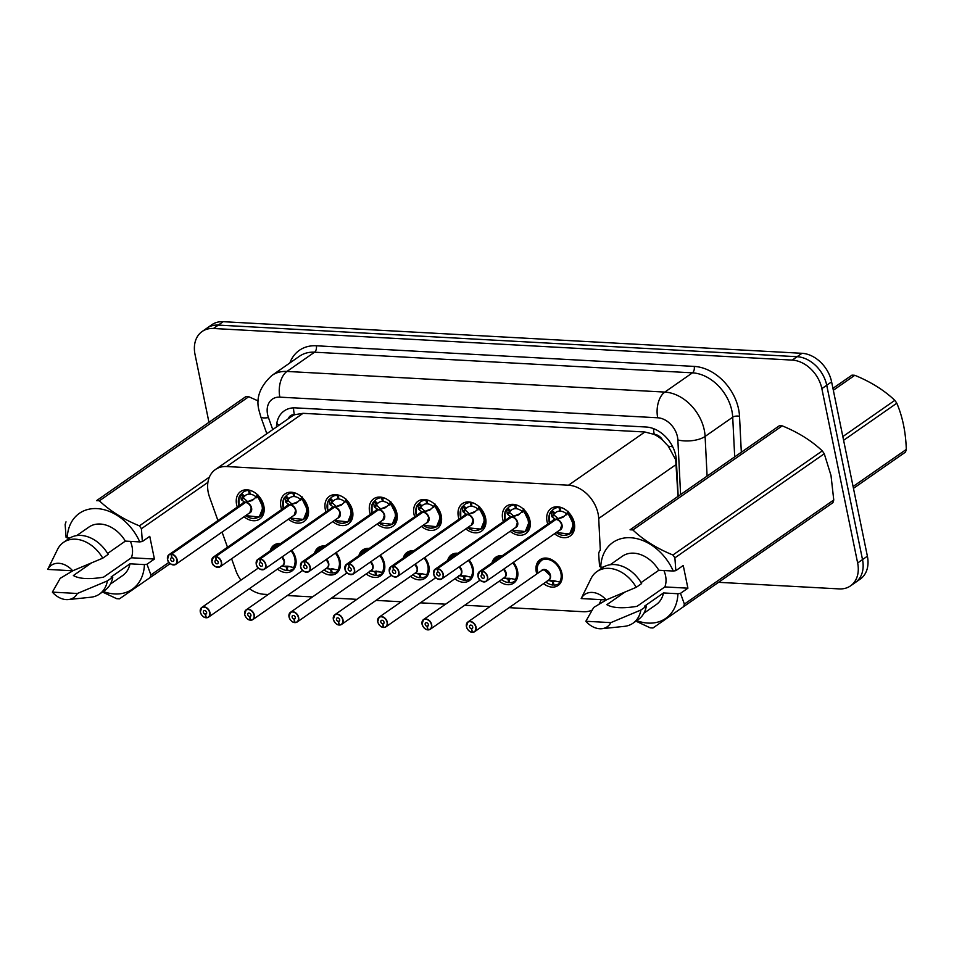 <?xml version="1.0" encoding="UTF-8"?>
<svg xmlns="http://www.w3.org/2000/svg" width="954" height="954" viewBox="0 0 954 954"><rect width="100%" height="100%" fill="white"/><g stroke="black" fill="none" stroke-linecap="round" stroke-linejoin="round"><path stroke-width="1.43" d="M291.697 550.219A15.753 11.687 55.1 0 1 295.788 558.758A15.753 11.687 55.1 0 1 291.984 570.969A15.753 11.687 55.1 0 1 277.471 569.097M336.046 552.64A15.753 11.687 55.1 0 1 340.137 561.179A15.753 11.687 55.1 0 1 336.333 573.402A15.753 11.687 55.1 0 1 321.82 571.518M380.396 555.061A15.753 11.687 55.1 0 1 384.486 563.599A15.753 11.687 55.1 0 1 380.682 575.822A15.753 11.687 55.1 0 1 366.169 573.938M424.757 557.482A15.753 11.687 55.1 0 1 428.835 566.02A15.753 11.687 55.1 0 1 425.031 578.243A15.753 11.687 55.1 0 1 410.518 576.359M469.106 559.915A15.753 11.687 55.1 0 1 473.196 568.441A15.753 11.687 55.1 0 1 469.38 580.664A15.753 11.687 55.1 0 1 454.867 578.78M513.455 562.335A15.753 11.687 55.1 0 1 517.545 570.862A15.753 11.687 55.1 0 1 513.741 583.085A15.753 11.687 55.1 0 1 499.228 581.201M536.816 573.938A15.753 11.687 55.1 0 1 536.279 571.887A15.753 11.687 55.1 0 1 540.083 559.664A15.753 11.687 55.1 0 1 552.891 560.356A15.753 11.687 55.1 0 1 561.894 573.294A15.753 11.687 55.1 0 1 558.09 585.506A15.753 11.687 55.1 0 1 543.577 583.621M237.296 507.075A16.755 12.426 55.1 0 1 236.592 504.523A16.755 12.426 55.1 0 1 240.635 491.525A16.755 12.426 55.1 0 1 254.265 492.252A16.755 12.426 55.1 0 1 263.841 506.014A16.755 12.426 55.1 0 1 259.798 519.012A16.755 12.426 55.1 0 1 244.045 516.77M281.645 509.496A16.755 12.426 55.1 0 1 280.941 506.944A16.755 12.426 55.1 0 1 284.984 493.945A16.755 12.426 55.1 0 1 298.626 494.673A16.755 12.426 55.1 0 1 308.19 508.434A16.755 12.426 55.1 0 1 304.147 521.433A16.755 12.426 55.1 0 1 288.394 519.191M325.994 511.916A16.755 12.426 55.1 0 1 325.29 509.364A16.755 12.426 55.1 0 1 329.345 496.366A16.755 12.426 55.1 0 1 342.975 497.094A16.755 12.426 55.1 0 1 352.539 510.855A16.755 12.426 55.1 0 1 348.496 523.853A16.755 12.426 55.1 0 1 332.755 521.611M370.355 514.337A16.755 12.426 55.1 0 1 369.639 511.797A16.755 12.426 55.1 0 1 373.694 498.799A16.755 12.426 55.1 0 1 387.324 499.514A16.755 12.426 55.1 0 1 396.9 513.276A16.755 12.426 55.1 0 1 392.845 526.286A16.755 12.426 55.1 0 1 377.104 524.032M414.704 516.77A16.755 12.426 55.1 0 1 413.988 514.218A16.755 12.426 55.1 0 1 418.043 501.22A16.755 12.426 55.1 0 1 431.673 501.935A16.755 12.426 55.1 0 1 441.249 515.709A16.755 12.426 55.1 0 1 437.194 528.707A16.755 12.426 55.1 0 1 421.453 526.453M459.053 519.191A16.755 12.426 55.1 0 1 458.349 516.639A16.755 12.426 55.1 0 1 462.392 503.64A16.755 12.426 55.1 0 1 476.022 504.368A16.755 12.426 55.1 0 1 485.598 518.129A16.755 12.426 55.1 0 1 481.543 531.128A16.755 12.426 55.1 0 1 465.802 528.874M503.402 521.611A16.755 12.426 55.1 0 1 502.698 519.059A16.755 12.426 55.1 0 1 506.741 506.061A16.755 12.426 55.1 0 1 520.371 506.789A16.755 12.426 55.1 0 1 529.947 520.55A16.755 12.426 55.1 0 1 525.904 533.548A16.755 12.426 55.1 0 1 510.151 531.295M547.751 524.032A16.755 12.426 55.1 0 1 547.047 521.48A16.755 12.426 55.1 0 1 551.09 508.482A16.755 12.426 55.1 0 1 564.732 509.209A16.755 12.426 55.1 0 1 574.296 522.971A16.755 12.426 55.1 0 1 570.253 535.969A16.755 12.426 55.1 0 1 554.501 533.727M678.008 496.271L675.682 459.697L668.313 446.21L662.756 440.271A9.838 7.298 -124.9 0 0 654.241 434.332A29.526 17.124 -86.9 0 1 653.454 428.608M600.316 550.41L598.707 518.475A29.526 21.906 -124.9 0 0 598.11 513.765A29.526 21.906 -124.9 0 0 568.501 485.216L226.682 466.542A29.526 21.906 -124.9 0 0 215.389 469.559A29.526 21.906 -124.9 0 0 209.594 497.225L217.941 520.562M654.241 434.332L653.824 434.308A29.526 21.906 55.1 0 1 662.756 440.271M215.389 469.559L291.721 416.361A29.526 21.906 55.1 0 1 294.762 414.692L294.345 414.668A9.838 7.298 -124.9 0 0 288.394 418.687M653.824 434.308L644.868 431.995L303.05 413.32L294.762 414.692M601.235 568.572L601.151 567.105M509.078 607.662L583.299 611.717A29.526 21.906 -124.9 0 0 592.064 610.143M599.291 603.691A29.526 21.906 -124.9 0 0 601.163 599.649M249.376 588.666A29.526 21.906 -124.9 0 0 264.067 594.282L268.169 594.509M287.333 595.546L312.518 596.93M331.682 597.979L356.879 599.351M376.031 600.4L401.229 601.771M420.38 602.821L445.578 604.192M464.729 605.241L489.927 606.613M231.607 558.77L235.805 570.48A29.526 21.906 -124.9 0 0 240.933 580.163M222.067 532.082L227.493 547.238M491.978 562.908A15.753 11.687 55.1 0 1 495.734 557.243A15.753 11.687 55.1 0 1 502.329 555.681M447.629 560.475A15.753 11.687 55.1 0 1 451.373 554.823A15.753 11.687 55.1 0 1 457.98 553.26M403.28 558.054A15.753 11.687 55.1 0 1 407.024 552.402A15.753 11.687 55.1 0 1 413.631 550.84M358.919 555.633A15.753 11.687 55.1 0 1 362.675 549.981A15.753 11.687 55.1 0 1 369.281 548.419M314.57 553.213A15.753 11.687 55.1 0 1 318.326 547.56A15.753 11.687 55.1 0 1 324.932 545.998M270.22 550.792A15.753 11.687 55.1 0 1 273.977 545.139A15.753 11.687 55.1 0 1 280.583 543.577M208.938 422.228L195.021 354.411A29.526 21.906 55.1 0 1 202.153 331.491L207.018 328.104A29.526 21.906 55.1 0 1 218.311 325.087L797.115 356.701A29.526 21.906 55.1 0 1 826.724 385.249L862.511 559.581A29.526 21.906 55.1 0 1 855.38 582.5A29.526 21.906 55.1 0 0 862.511 559.581L826.724 385.249A29.526 21.906 55.1 0 0 797.115 356.701L218.311 325.087A29.526 21.906 55.1 0 0 207.018 328.104L211.895 324.706A29.526 21.906 55.1 0 1 223.188 321.689L801.992 353.302A29.526 21.906 55.1 0 1 831.602 381.85L867.389 556.194A29.526 21.906 55.1 0 1 860.246 579.102L850.503 585.887A29.526 21.906 55.1 0 1 839.21 588.904L718.648 582.322M678.175 496.152L676.362 460.293A29.526 21.906 -124.9 0 0 675.766 455.583A29.526 21.906 -124.9 0 0 646.156 427.022L295.513 407.871A29.526 21.906 -124.9 0 0 284.22 410.888A29.526 21.906 -124.9 0 0 276.457 427.01M202.153 331.491A29.526 21.906 55.1 0 1 213.446 328.486L792.249 360.099A29.526 21.906 55.1 0 1 821.859 388.648L857.646 562.979A29.526 21.906 55.1 0 1 850.503 585.887M569.216 534.24A14.763 10.959 -124.9 0 0 569.657 533.966L573.485 524.354L567.845 512.811L562.848 517.39L556.015 519.405L563.587 516.436M478.026 576.216A5.903 4.376 55.1 0 1 479.445 571.637A5.903 4.376 55.1 0 1 481.496 571.029L555.562 519.417L551.937 516.794L550.685 511.869A14.763 10.959 -124.9 0 0 550.649 511.893M481.496 571.029L481.436 571.279A5.712 4.233 -124.9 0 0 478.073 576.299A5.712 4.233 -124.9 0 0 483.797 581.821A5.712 4.233 -124.9 0 0 487.363 576.812A5.712 4.233 -124.9 0 0 481.842 571.303L481.913 571.052A5.903 4.376 55.1 0 1 487.625 576.741A5.903 4.376 55.1 0 1 486.206 581.32L560.26 529.708A5.903 4.376 55.2 0 0 561.691 525.129L560.26 529.708A5.903 4.376 -124.9 0 0 561.691 525.129A5.903 4.376 -124.9 0 0 555.979 519.441L556.015 519.405M564.005 535.468L569.645 533.966A14.763 10.959 -124.9 0 0 573.223 522.506A14.763 10.959 -124.9 0 0 567.845 512.799L568.226 511.38M562.645 508.088A14.763 10.959 55.1 0 0 560.022 507.516L560.392 507.266M551.484 515.923L554.024 514.146L551.209 511.487L552.199 510.509A14.763 10.959 55.1 0 1 553.857 508.983A14.763 10.959 55.1 0 1 558.984 507.456L559.557 507.051M560.547 510.617L559.867 511.094A10.828 8.037 -124.9 0 0 556.11 512.215A10.828 8.037 -124.9 0 0 555.025 513.18L554.024 514.146M481.913 571.052L555.979 519.441M481.842 571.303L482.414 574.749A1.968 1.455 55.1 0 1 483.845 578.172A1.968 1.455 55.1 0 1 481.591 574.94A1.968 1.455 55.1 0 1 482.271 574.737L482.402 574.654M559.867 511.094L558.984 507.456M560.022 507.516L560.63 511.141A10.828 8.037 -124.9 0 1 566.449 513.801L567.964 511.726M555.622 519.68L557.41 518.439M555.562 519.417L555.562 519.417A5.903 4.376 -124.9 0 0 553.511 520.025L479.445 571.637L477.99 576.264A5.903 4.376 55.1 0 0 486.206 581.32C481.329 582.012 478.586 580.318 477.99 576.264M482.271 574.737L481.436 571.279M549.432 522.864A14.393 10.685 55.2 0 1 550.53 512.405L551.209 511.487M553.499 514.528L557.494 518.07M566.616 514.838L566.449 513.801M466.434 626.575A5.903 4.376 55.1 0 1 467.865 621.996A5.903 4.376 55.1 0 1 472.671 622.246A5.903 4.376 55.1 0 1 476.034 627.1A5.903 4.376 55.1 0 1 474.615 631.691A5.903 4.376 55.1 0 1 472.564 632.299L472.409 632.192A5.712 4.233 -124.9 0 0 475.772 627.172A5.712 4.233 -124.9 0 0 470.048 621.65A5.712 4.233 -124.9 0 0 466.482 626.659A5.712 4.233 -124.9 0 0 472.003 632.168L471.431 628.722L472.719 627.827M547.381 580.664L553.916 580.736L560.153 582.19A14.763 10.959 -124.9 0 0 561.632 572.865A14.763 10.959 -124.9 0 0 546.833 558.591A14.763 10.959 -124.9 0 0 541.18 560.105A14.763 10.959 -124.9 0 0 540.691 560.475M545.843 582.047A14.763 10.959 55.1 0 0 552.974 585.04L553.857 584.42M554.167 580.736L553.141 581.451A10.828 8.037 -124.9 0 0 555.622 581.022M472.003 632.168L472.099 632.287C469.678 632.097 467.782 630.212 466.399 626.623L467.865 621.996L541.92 570.385A5.903 4.376 55.1 0 1 544.174 569.776A5.903 4.376 55.1 0 1 550.1 575.489A5.903 4.376 -124.9 0 0 544.174 569.776A5.903 4.376 -124.9 0 0 541.92 570.385L544.174 569.776L550.1 575.489A5.903 4.376 -124.9 0 1 548.669 580.08L474.615 631.691L472.516 632.311M471.431 628.722A1.968 1.455 55.1 0 1 470 625.299A1.968 1.455 55.1 0 1 472.254 628.531A1.968 1.455 55.1 0 1 471.574 628.734L472.683 627.959M553.141 581.451L554.024 585.088A14.763 10.959 55.1 0 0 559.151 583.574L560.857 582.381M552.974 585.04L552.366 581.415L553.308 580.759M471.574 628.734L472.409 632.192M560.713 581.821L560.153 582.19C566.08 574.713 556.909 558.555 546.833 558.591L541.18 560.105L537.651 565.495M549.933 580.807A10.828 8.037 -124.9 0 0 552.366 581.415M560.63 581.88L560.797 582.047A14.763 10.959 55.1 0 1 559.151 583.574M524.867 531.819A14.763 10.959 -124.9 0 0 525.308 531.545A14.763 10.959 -124.9 0 0 528.874 520.085A14.763 10.959 -124.9 0 0 523.496 510.378L518.487 514.969L511.666 516.985L519.238 514.003M433.676 573.795A5.903 4.376 55.1 0 1 435.096 569.216A5.903 4.376 55.1 0 1 437.147 568.608L511.213 516.996L507.576 514.373L506.335 509.448A14.763 10.959 -124.9 0 0 506.3 509.472M437.147 568.608L437.087 568.858A5.712 4.233 -124.9 0 0 433.724 573.879A5.712 4.233 -124.9 0 0 439.448 579.4A5.712 4.233 -124.9 0 0 443.014 574.38A5.712 4.233 -124.9 0 0 437.492 568.882L438.065 572.317A1.968 1.455 55.1 0 1 439.496 575.751A1.968 1.455 55.1 0 1 437.242 572.519A1.968 1.455 55.1 0 1 437.922 572.317L438.053 572.233M518.296 505.668A14.763 10.959 55.1 0 0 515.673 505.095L516.042 504.845M523.865 508.959L523.496 510.378L529.124 521.933L525.296 531.545L529.577 528.552M507.134 513.49L509.674 511.726L506.86 509.054L507.85 508.088A14.763 10.959 55.1 0 1 509.508 506.562A14.763 10.959 55.1 0 1 514.623 505.036L515.208 504.63M516.197 508.196L515.518 508.673A10.828 8.037 -124.9 0 0 511.761 509.794A10.828 8.037 -124.9 0 0 510.676 510.76L509.674 511.726M511.272 517.259L511.201 516.996A5.903 4.376 -124.9 0 0 509.15 517.605L435.096 569.216L433.641 573.843C434.237 577.897 436.98 579.591 441.845 578.899L515.911 527.288A5.903 4.376 55.2 0 0 517.33 522.709L515.911 527.288A5.903 4.376 -124.9 0 0 517.33 522.709A5.903 4.376 -124.9 0 0 511.63 517.008L437.564 568.62A5.903 4.376 55.1 0 1 443.276 574.32A5.903 4.376 55.1 0 1 441.845 578.899A5.903 4.376 55.1 0 1 433.688 573.879M515.518 508.673L514.623 505.036M515.673 505.095L516.281 508.72A10.828 8.037 -124.9 0 1 522.1 511.38L523.615 509.305M511.249 516.961L513.061 516.019M437.922 572.317L437.087 568.858M519.656 533.047L525.296 531.545L511.809 530.15A14.393 10.685 55.2 0 0 527.097 528.862A14.393 10.685 55.2 0 0 522.911 510.891M506.228 509.543L505.095 511.738L505.06 520.455A14.393 10.685 55.2 0 1 506.18 509.985L506.86 509.054M509.15 512.107L513.133 515.649M522.267 512.417L522.1 511.38M480.518 529.398A14.763 10.959 -124.9 0 0 480.947 529.112A14.763 10.959 -124.9 0 0 484.525 517.664A14.763 10.959 -124.9 0 0 479.146 507.957L474.138 512.548L467.317 514.564L474.889 511.582M389.315 571.374A5.903 4.376 55.1 0 1 390.746 566.783A5.903 4.376 55.1 0 1 392.798 566.175L466.864 514.576L463.227 511.952L461.831 507.552A14.393 10.685 55.2 0 0 460.734 518.022L460.746 509.317L461.879 507.123M466.923 514.838L466.852 514.576A5.903 4.376 -124.9 0 0 464.801 515.172L390.746 566.783L389.292 571.422C389.888 575.477 392.619 577.158 397.496 576.478A5.903 4.376 55.1 0 1 389.339 571.446A5.712 4.233 -124.9 0 0 395.099 576.979A5.712 4.233 -124.9 0 0 398.653 571.959A5.712 4.233 -124.9 0 0 393.143 566.461L393.215 566.199A5.903 4.376 55.1 0 1 398.927 571.899A5.903 4.376 55.1 0 1 397.496 576.478L471.562 524.867A5.903 4.376 55.2 0 0 472.981 520.288L471.562 524.867A5.903 4.376 -124.9 0 0 472.981 520.288A5.903 4.376 -124.9 0 0 467.269 514.588L467.317 514.564M392.798 566.175L392.738 566.438A5.712 4.233 -124.9 0 0 389.375 571.458M473.947 503.247A14.763 10.959 55.1 0 0 471.324 502.675L471.693 502.412M479.516 506.538L479.146 507.957L484.775 519.501L480.935 529.124L485.228 526.131M462.785 511.07L465.325 509.305L462.511 506.634L463.501 505.668A14.763 10.959 55.1 0 1 465.158 504.141A14.763 10.959 55.1 0 1 470.274 502.615L470.859 502.209M471.848 505.775L471.157 506.252A10.828 8.037 -124.9 0 0 467.4 507.373A10.828 8.037 -124.9 0 0 466.327 508.339L465.325 509.305M393.215 566.199L467.269 514.588M393.143 566.461L393.716 569.896A1.968 1.455 55.1 0 1 395.135 573.33A1.968 1.455 55.1 0 1 392.893 570.098A1.968 1.455 55.1 0 1 393.573 569.896L393.692 569.8M471.157 506.252L470.274 502.615M471.324 502.675L471.932 506.288A10.828 8.037 -124.9 0 1 477.751 508.959L479.266 506.884M466.9 514.54L468.712 513.586M393.573 569.896L392.738 566.438M475.307 530.627L480.935 529.124L467.46 527.729A14.393 10.685 55.2 0 0 482.748 526.441A14.393 10.685 55.2 0 0 478.562 508.47M464.801 509.686L468.784 513.216M477.918 509.985L477.751 508.959M430.958 528.206L436.586 526.703L440.426 517.08L434.786 505.537L429.789 510.128L422.968 512.143L430.528 509.162M422.574 512.417L418.878 509.531L417.625 504.606A14.763 10.959 -124.9 0 0 417.602 504.63L419.152 503.247A14.763 10.959 55.1 0 1 420.797 501.721A14.763 10.959 55.1 0 1 425.925 500.194L426.51 499.789M344.966 568.954A5.903 4.376 55.1 0 1 346.397 564.363A5.903 4.376 55.1 0 1 348.448 563.754L348.377 564.017A5.712 4.233 -124.9 0 0 345.026 569.037A5.712 4.233 -124.9 0 0 350.75 574.558A5.712 4.233 -124.9 0 0 354.304 569.538A5.712 4.233 -124.9 0 0 348.782 564.041L348.866 563.778A5.903 4.376 55.1 0 1 354.578 569.478A5.903 4.376 55.1 0 1 353.147 574.058L427.201 522.446A5.903 4.376 55.2 0 0 428.632 517.867L427.201 522.446A5.903 4.376 -124.9 0 0 428.632 517.867A5.903 4.376 -124.9 0 0 422.92 512.167L422.968 512.143M436.169 526.978A14.763 10.959 -124.9 0 0 436.598 526.691A14.763 10.959 -124.9 0 0 440.164 515.243A14.763 10.959 -124.9 0 0 434.797 505.525L435.167 504.117M429.598 500.826A14.763 10.959 55.1 0 0 426.975 500.254L427.344 499.991M418.424 508.649L420.976 506.884L418.162 504.213M427.487 503.354L426.808 503.831A10.828 8.037 -124.9 0 0 423.051 504.94A10.828 8.037 -124.9 0 0 421.966 505.918L420.976 506.884M348.866 563.778L422.92 512.167M348.782 564.041L349.367 567.475A1.968 1.455 55.1 0 1 350.786 570.897A1.968 1.455 55.1 0 1 348.544 567.678A1.968 1.455 55.1 0 1 349.224 567.463L349.343 567.38M426.808 503.831L425.925 500.194M426.975 500.254L427.583 503.867A10.828 8.037 -124.9 0 1 433.39 506.538L434.917 504.463M422.55 512.119L424.363 511.165M420.44 507.254L424.435 510.795M422.503 512.155L422.503 512.143A5.903 4.376 -124.9 0 0 420.452 512.751L346.397 564.363L344.931 569.001C345.539 573.056 348.27 574.737 353.147 574.058A5.903 4.376 55.1 0 1 344.99 569.025M348.448 563.754L422.503 512.143M349.224 567.463L348.377 564.017M416.373 515.601A14.393 10.685 55.2 0 1 417.47 505.131L417.625 504.606M433.569 507.564L433.39 506.538M391.82 524.557A14.763 10.959 -124.9 0 0 392.249 524.271A14.763 10.959 -124.9 0 0 395.815 512.811A14.763 10.959 -124.9 0 0 390.448 503.104L385.44 507.707L378.619 509.71L386.179 506.741M300.617 566.521A5.903 4.376 55.1 0 1 302.048 561.942A5.903 4.376 55.1 0 1 304.099 561.334L378.201 509.698L374.528 507.111L373.276 502.174A14.763 10.959 -124.9 0 0 373.241 502.198M304.099 561.334L304.028 561.596A5.712 4.233 -124.9 0 0 300.665 566.616A5.712 4.233 -124.9 0 0 306.389 572.126A5.712 4.233 -124.9 0 0 309.955 567.117A5.712 4.233 -124.9 0 0 304.433 561.62L304.517 561.357A5.903 4.376 55.1 0 1 310.229 567.046A5.903 4.376 55.1 0 1 308.798 571.637L382.852 520.025A5.903 4.376 55.2 0 0 384.283 515.446L382.852 520.025A5.903 4.376 -124.9 0 0 384.283 515.434A5.903 4.376 -124.9 0 0 378.571 509.746L378.619 509.71M385.249 498.405A14.763 10.959 55.1 0 0 382.626 497.821L382.983 497.571M390.818 501.697L390.448 503.104L396.077 514.659L392.237 524.283L378.762 522.875M374.075 506.228L376.615 504.451L373.813 501.792L374.803 500.814A14.763 10.959 55.1 0 1 376.448 499.288A14.763 10.959 55.1 0 1 381.576 497.773L382.16 497.368M383.138 500.933L382.459 501.41A10.828 8.037 -124.9 0 0 378.702 502.519A10.828 8.037 -124.9 0 0 377.617 503.485L376.615 504.451M304.517 561.357L378.571 509.746M304.433 561.62L305.006 565.054A1.968 1.455 55.1 0 1 306.437 568.477A1.968 1.455 55.1 0 1 304.183 565.245A1.968 1.455 55.1 0 1 304.875 565.042L304.994 564.959M382.459 501.41L381.576 497.773M382.626 497.821L383.234 501.446A10.828 8.037 -124.9 0 1 389.041 504.117L390.568 502.042M378.201 509.698L380.002 508.744M378.213 509.996L378.154 509.734A5.903 4.376 -124.9 0 0 376.103 510.33L302.048 561.942L300.582 566.581C301.19 570.635 303.921 572.317 308.798 571.637A5.903 4.376 55.1 0 1 300.629 566.604M304.875 565.042L304.028 561.596M386.608 525.785L392.237 524.283M373.181 502.281L372.048 504.475L372.012 513.18A14.393 10.685 55.2 0 1 373.121 502.71L373.813 501.792M376.091 504.833L380.086 508.375M389.22 505.143L389.041 504.117M422.085 624.154A5.903 4.376 55.1 0 1 423.504 619.575A5.903 4.376 55.1 0 1 428.31 619.826A5.903 4.376 55.1 0 1 431.685 624.679A5.903 4.376 55.1 0 1 430.266 629.258A5.903 4.376 55.1 0 1 428.215 629.879L428.06 629.771A5.712 4.233 -124.9 0 0 431.423 624.751A5.712 4.233 -124.9 0 0 425.699 619.229A5.712 4.233 -124.9 0 0 422.133 624.238A5.712 4.233 -124.9 0 0 427.654 629.747L427.082 626.301L428.37 625.407M517.283 570.444A14.763 10.959 -124.9 0 0 513.395 562.371L517.45 571.446L515.804 579.77A14.763 10.959 -124.9 0 0 517.283 570.444M501.661 556.158A14.763 10.959 -124.9 0 0 496.831 557.673A14.763 10.959 -124.9 0 0 496.342 558.054M501.494 579.615A14.763 10.959 55.1 0 0 508.625 582.608L509.508 582M509.818 578.315L508.792 579.03A10.828 8.037 -124.9 0 0 511.272 578.589M503.605 569.192A5.903 4.376 55.1 0 1 505.751 573.068A5.903 4.376 -124.9 0 0 503.605 569.192L505.739 573.068A5.903 4.376 -124.9 0 1 504.32 577.647L430.266 629.258L428.167 629.89M427.082 626.301A1.968 1.455 55.1 0 1 425.651 622.879A1.968 1.455 55.1 0 1 427.905 626.11A1.968 1.455 55.1 0 1 427.225 626.313L428.334 625.538M508.792 579.03L509.674 582.667A14.763 10.959 55.1 0 0 514.802 581.153L516.508 579.949M508.625 582.608L508.017 578.995L508.959 578.339M427.225 626.313L428.06 629.771M503.032 578.243L509.567 578.315L516.448 579.627A14.763 10.959 55.1 0 1 514.802 581.153M505.584 578.386A10.828 8.037 -124.9 0 0 508.017 578.995M377.736 621.734A5.903 4.376 55.1 0 1 379.155 617.155A5.903 4.376 55.1 0 1 383.961 617.405A5.903 4.376 55.1 0 1 387.336 622.258A5.903 4.376 55.1 0 1 385.917 626.838A5.903 4.376 55.1 0 1 383.866 627.446L383.711 627.35A5.712 4.233 -124.9 0 0 387.074 622.33A5.712 4.233 -124.9 0 0 381.35 616.809A5.712 4.233 -124.9 0 0 377.784 621.817A5.712 4.233 -124.9 0 0 383.305 627.327L382.733 623.88L384.021 622.986M458.683 575.822L465.218 575.894L471.455 577.349A14.763 10.959 -124.9 0 0 472.934 568.024A14.763 10.959 -124.9 0 0 469.046 559.95M457.312 553.737A14.763 10.959 -124.9 0 0 452.482 555.252A14.763 10.959 -124.9 0 0 451.981 555.633M457.145 577.194A14.763 10.959 55.1 0 0 464.276 580.187L465.158 579.579M465.469 575.894L464.443 576.61A10.828 8.037 -124.9 0 0 466.923 576.168M459.256 566.771A5.903 4.376 55.1 0 1 461.39 570.647A5.903 4.376 -124.9 0 0 459.256 566.771L461.39 570.647A5.903 4.376 -124.9 0 1 459.971 575.226L385.917 626.838L383.818 627.47M382.733 623.88A1.968 1.455 55.1 0 1 381.302 620.458A1.968 1.455 55.1 0 1 383.556 623.689A1.968 1.455 55.1 0 1 382.864 623.892L383.973 623.117M464.443 576.61L465.325 580.247A14.763 10.959 55.1 0 0 470.441 578.72L472.158 577.528M464.276 580.187L463.668 576.574L464.61 575.918M382.864 623.892L383.711 627.35M472.003 576.979L473.101 569.025L469.034 559.95M461.235 575.966A10.828 8.037 -124.9 0 0 463.668 576.574M471.92 577.039L472.099 577.194A14.763 10.959 55.1 0 1 470.441 578.72M333.375 619.313A5.903 4.376 55.1 0 1 334.806 614.734A5.903 4.376 55.1 0 1 339.612 614.984A5.903 4.376 55.1 0 1 342.987 619.838A5.903 4.376 55.1 0 1 341.556 624.417A5.903 4.376 55.1 0 1 339.505 625.025L339.362 624.918A5.712 4.233 -124.9 0 0 342.713 619.909A5.712 4.233 -124.9 0 0 336.989 614.388A5.712 4.233 -124.9 0 0 333.435 619.396A5.712 4.233 -124.9 0 0 338.956 624.906L338.372 621.459L339.672 620.565M427.106 574.928L427.118 574.94A14.763 10.959 -124.9 0 0 428.584 565.603A14.763 10.959 -124.9 0 0 424.697 557.53L428.751 566.604L427.106 574.928L420.869 573.473L414.334 573.402M412.951 551.317A14.763 10.959 -124.9 0 0 408.133 552.831A14.763 10.959 -124.9 0 0 407.632 553.201M412.796 574.773A14.763 10.959 55.1 0 0 419.927 577.766L420.809 577.158M421.119 573.473L420.082 574.189A10.828 8.037 -124.9 0 0 422.574 573.748M414.907 564.351A5.903 4.376 55.1 0 1 417.041 568.226A5.903 4.376 -124.9 0 0 414.907 564.351L417.041 568.226A5.903 4.376 -124.9 0 1 415.622 572.805L341.556 624.417L339.469 625.049M338.372 621.459A1.968 1.455 55.1 0 1 336.953 618.037A1.968 1.455 55.1 0 1 339.207 621.269A1.968 1.455 55.1 0 1 338.515 621.471L339.624 620.696M420.082 574.189L420.976 577.826A14.763 10.959 55.1 0 0 426.092 576.299L427.809 575.107M419.927 577.766L419.319 574.153L420.261 573.497M338.515 621.471L339.362 624.918M416.886 573.545A10.828 8.037 -124.9 0 0 419.319 574.153M427.118 574.94L427.75 574.773A14.763 10.959 55.1 0 1 426.092 576.299M832.937 388.397L851.958 375.149L832.925 388.338M851.958 375.149A53.15 39.436 55.1 0 1 853.365 375.196A53.15 39.436 55.1 0 1 854.784 375.304L833.331 390.258M853.079 486.516L906.3 449.429A53.15 39.436 55.1 0 1 905.453 452.136L853.46 488.365M842.835 436.574L894.828 400.346A53.15 39.436 55.1 0 1 896.808 403.208L843.598 440.295M894.828 400.346C884.155 390.21 870.811 381.862 854.784 375.304M906.3 449.429C905.763 432.234 902.603 416.826 896.808 403.208M624.691 592.255L606.863 604.681C612.778 608.103 622.831 608.652 637.022 606.327L664.855 586.925L687.906 588.189L683.243 565.483L675.826 570.659L673.274 571.041A46.257 34.32 55.1 0 0 630.57 537.734A46.257 34.32 55.1 0 0 600.734 567.081L603.226 567.213M663.901 570.528A22.252 16.504 55.1 0 1 665.546 575.739A22.252 16.504 55.1 0 1 664.855 586.925M630.045 529.804L779.406 425.711L630.045 529.804A53.15 39.436 55.1 0 1 632.872 529.959C643.545 540.095 656.889 548.443 672.916 555.001A53.15 39.436 55.1 0 1 674.895 557.851L675.826 570.659M779.406 425.711A53.15 39.436 55.1 0 1 782.244 425.866L632.872 529.959M672.916 555.001L822.276 450.896C811.615 440.76 798.271 432.412 782.244 425.866M822.276 450.896A53.15 39.436 55.1 0 1 824.268 453.758L674.895 557.851M687.906 588.189L680.488 593.352L684.388 604.085L833.76 499.979L831.006 475.486L824.268 453.758M600.734 567.081L599.577 566.485L598.647 553.69A53.15 39.436 55.1 0 1 599.494 550.983M641.088 582.62L658.832 570.253L673.274 571.041M610.166 564.744L622.449 556.182A29.526 21.906 55.1 0 1 658.832 570.253M602.379 567.773A31.494 23.373 55.1 0 1 641.637 583.55L636.223 587.33A31.494 23.373 55.1 0 0 596.966 571.553L602.379 567.773M581.189 598.563A19.688 14.608 55.1 0 1 606.195 599.923L581.189 598.563L591.039 578.553A31.494 23.373 55.1 0 1 596.966 571.553M606.195 599.923L636.223 587.33M833.76 499.979A53.15 39.436 55.1 0 1 832.914 502.686L652.989 627.971A53.15 39.436 55.1 0 1 650.163 627.815L635.936 621.161M684.388 604.085A53.15 39.436 55.1 0 1 683.541 606.78M680.488 593.352L677.936 593.746A46.257 34.32 55.1 0 1 636.712 620.625M677.936 593.746L663.495 592.947L644.546 606.16L646.299 606.255L640.885 610.023L610.846 622.628A19.688 14.608 55.1 0 1 601.891 628.698A19.688 14.608 55.1 0 1 585.851 621.257L593.722 607.448L606.684 599.72M663.495 592.947A29.526 21.906 55.1 0 1 656.209 604.633L643.938 613.183M646.299 606.255A31.494 23.373 55.1 0 1 638.393 619.456L632.979 623.224A31.494 23.373 55.1 0 1 624.357 626.361L601.891 628.698M640.885 610.023A31.494 23.373 55.1 0 1 632.979 623.224M585.851 621.257L610.846 622.628M91.202 563.11L73.375 575.536C79.289 578.959 89.342 579.507 103.533 577.182L131.366 557.78L154.417 559.044L149.754 536.339L142.337 541.514L139.773 541.908A46.257 34.32 55.1 0 0 97.081 508.601A46.257 34.32 55.1 0 0 67.233 537.937L69.737 538.08M130.412 541.395A22.252 16.504 55.1 0 1 132.057 546.606A22.252 16.504 55.1 0 1 131.366 557.78M96.545 500.659L245.917 396.566L96.545 500.659A53.15 39.436 55.1 0 1 99.383 500.814C110.056 510.962 123.4 519.298 139.415 525.857A53.15 39.436 55.1 0 1 141.407 528.719L142.337 541.514M245.917 396.566A53.15 39.436 55.1 0 1 248.755 396.721L99.383 500.814M258.319 401.014L248.755 396.721M67.233 537.937L66.076 537.352L65.158 524.557A53.15 39.436 55.1 0 1 66.005 521.85M107.599 553.475L125.344 541.109L139.773 541.908M76.678 535.599L88.96 527.049A29.526 21.906 55.1 0 1 125.344 541.109M68.879 538.64A31.494 23.373 55.1 0 1 108.148 554.417L102.734 558.185A31.494 23.373 55.1 0 0 63.465 542.409L68.879 538.64M47.7 569.419A19.688 14.608 55.1 0 1 72.695 570.79L47.7 569.419L57.538 549.409A31.494 23.373 55.1 0 1 63.465 542.409M72.695 570.79L102.734 558.185M170.182 563.623L119.5 598.826A53.15 39.436 55.1 0 1 116.662 598.671L102.448 592.017M154.417 559.044L146.988 564.219L150.899 574.94L168.953 562.359M150.899 574.94A53.15 39.436 55.1 0 1 150.052 577.647M207.912 482.366L141.407 528.719M139.415 525.857L209.391 477.095M146.988 564.219L144.436 564.601A46.257 34.32 55.1 0 1 103.223 591.48M144.436 564.601L129.994 563.814L111.058 577.015L112.799 577.11L107.385 580.891L77.357 593.483A19.688 14.608 55.1 0 1 68.39 599.565A19.688 14.608 55.1 0 1 52.363 592.124L60.221 578.315L73.196 570.587M129.994 563.814A29.526 21.906 55.1 0 1 122.72 575.5L110.449 584.051M112.799 577.11A31.494 23.373 55.1 0 1 104.892 590.311L99.478 594.092A31.494 23.373 55.1 0 1 90.857 597.228L68.39 599.565M107.385 580.891A31.494 23.373 55.1 0 1 99.478 594.092M52.363 592.124L77.357 593.483M347.471 522.136A14.763 10.959 -124.9 0 0 347.9 521.85A14.763 10.959 -124.9 0 0 351.466 510.39A14.763 10.959 -124.9 0 0 346.087 500.683L341.091 505.286L334.27 507.289L341.83 504.32M256.268 564.1A5.903 4.376 55.1 0 1 257.699 559.521A5.903 4.376 55.1 0 1 259.738 558.913L333.805 507.301L330.179 504.69L328.772 500.29A14.393 10.685 55.2 0 0 327.675 510.748M259.738 558.913L259.679 559.175A5.712 4.233 -124.9 0 0 256.316 564.184A5.712 4.233 -124.9 0 0 262.04 569.705A5.712 4.233 -124.9 0 0 265.606 564.696A5.712 4.233 -124.9 0 0 260.084 559.187L260.168 558.937A5.903 4.376 55.1 0 1 265.868 564.625A5.903 4.376 55.1 0 1 264.449 569.216L338.503 517.605A5.903 4.376 55.2 0 0 339.934 513.013L338.503 517.605A5.903 4.376 -124.9 0 0 339.934 513.013A5.903 4.376 -124.9 0 0 334.222 507.325L334.27 507.289M340.9 495.985A14.763 10.959 55.1 0 0 338.276 495.4L338.634 495.15M346.469 499.276L346.087 500.683L351.728 512.238L347.888 521.862L352.181 518.869M329.726 503.807L332.266 502.031L329.464 499.371L330.454 498.393A14.763 10.959 55.1 0 1 332.099 496.867A14.763 10.959 55.1 0 1 337.227 495.353L337.811 494.947M338.789 498.513L338.11 498.978A10.828 8.037 -124.9 0 0 334.353 500.099A10.828 8.037 -124.9 0 0 333.268 501.065L332.266 502.031M260.168 558.937L334.222 507.325M260.084 559.187L260.657 562.633A1.968 1.455 55.1 0 1 262.088 566.056A1.968 1.455 55.1 0 1 259.834 562.824A1.968 1.455 55.1 0 1 260.525 562.621L260.645 562.538M338.11 498.978L337.227 495.353M338.276 495.4L338.873 499.025A10.828 8.037 -124.9 0 1 344.692 501.697L346.207 499.622M333.84 507.266L335.653 506.324M333.864 507.576L333.805 507.301A5.903 4.376 -124.9 0 0 331.753 507.91L257.699 559.521L256.232 564.148C256.829 568.214 259.571 569.896 264.449 569.216A5.903 4.376 55.1 0 1 256.28 564.184M260.525 562.621L259.679 559.175M342.259 523.352L347.888 521.862L334.401 520.455M331.742 502.412L335.736 505.954M344.859 502.722L344.692 501.697M303.11 519.703A14.763 10.959 -124.9 0 0 303.551 519.429A14.763 10.959 -124.9 0 0 307.116 507.969A14.763 10.959 -124.9 0 0 301.738 498.262L296.742 502.853L289.909 504.869L297.481 501.899M211.919 561.679A5.903 4.376 55.1 0 1 213.338 557.1A5.903 4.376 55.1 0 1 215.389 556.492L289.456 504.881L285.83 502.257L284.578 497.332A14.763 10.959 -124.9 0 0 284.542 497.356M215.389 556.492L215.33 556.742A5.712 4.233 -124.9 0 0 211.967 561.763A5.712 4.233 -124.9 0 0 217.691 567.284A5.712 4.233 -124.9 0 0 221.256 562.276A5.712 4.233 -124.9 0 0 215.735 556.766L215.807 556.516A5.903 4.376 55.1 0 1 221.519 562.204A5.903 4.376 55.1 0 1 220.1 566.783L294.154 515.184A5.903 4.376 55.2 0 0 295.585 510.593L294.154 515.184A5.903 4.376 -124.9 0 0 295.585 510.593A5.903 4.376 -124.9 0 0 289.873 504.904L289.909 504.869M296.551 493.552A14.763 10.959 55.1 0 0 293.915 492.979L294.285 492.729M302.12 496.843L301.738 498.262L307.379 509.818L303.539 519.429L307.832 516.448M285.377 501.387L287.917 499.61L285.103 496.951L286.105 495.973A14.763 10.959 55.1 0 1 287.75 494.446A14.763 10.959 55.1 0 1 292.878 492.92L293.45 492.514M294.44 496.08L293.76 496.557A10.828 8.037 -124.9 0 0 290.004 497.678A10.828 8.037 -124.9 0 0 288.919 498.644L287.917 499.61M215.807 556.516L289.873 504.904M215.735 556.766L216.308 560.213A1.968 1.455 55.1 0 1 217.739 563.635A1.968 1.455 55.1 0 1 215.485 560.403A1.968 1.455 55.1 0 1 216.164 560.201L216.296 560.117M293.76 496.557L292.878 492.92M293.915 492.979L294.524 496.605A10.828 8.037 -124.9 0 1 300.343 499.276L301.858 497.201M289.491 504.845L291.304 503.903M287.381 499.979L291.387 503.533M289.515 505.143L289.456 504.881A5.903 4.376 -124.9 0 0 287.404 505.489L213.338 557.1L211.883 561.727C212.48 565.782 215.222 567.475 220.1 566.783A5.903 4.376 55.1 0 1 211.931 561.763M216.164 560.201L215.33 556.742M297.898 520.932L303.539 519.429L290.052 518.034A14.393 10.685 55.2 0 0 305.34 516.746A14.393 10.685 55.2 0 0 301.154 498.787M283.326 508.327A14.393 10.685 55.2 0 1 284.423 497.869L285.103 496.951M300.51 500.301L300.343 499.276M258.761 517.283A14.763 10.959 -124.9 0 0 259.202 517.008A14.763 10.959 -124.9 0 0 262.767 505.548A14.763 10.959 -124.9 0 0 257.389 495.841L252.381 500.433L245.56 502.448L253.132 499.479M171.458 554.095L245.524 502.484A5.903 4.376 -124.9 0 1 251.224 508.172A5.903 4.376 55.2 0 1 249.805 512.751A5.903 4.376 -124.9 0 0 251.224 508.172L249.805 512.751L175.751 564.363A5.903 4.376 55.1 0 1 167.582 559.342A5.712 4.233 -124.9 0 0 173.342 564.863A5.712 4.233 -124.9 0 0 176.907 559.855A5.712 4.233 -124.9 0 0 171.386 554.346L171.458 554.095A5.903 4.376 55.1 0 1 177.17 559.783A5.903 4.376 55.1 0 1 175.751 564.363C170.873 565.054 168.131 563.361 167.534 559.306A5.903 4.376 55.1 0 1 168.989 554.679A5.903 4.376 55.1 0 1 171.04 554.071L245.106 502.46L241.469 499.836L240.229 494.911A14.763 10.959 -124.9 0 0 240.193 494.935M171.04 554.071L170.981 554.322A5.712 4.233 -124.9 0 0 167.618 559.342M252.19 491.131A14.763 10.959 55.1 0 0 249.566 490.559L249.936 490.308M257.759 494.422L257.389 495.841L263.03 507.397L259.19 517.008L263.471 514.027M241.028 498.966L243.568 497.189L240.754 494.53L241.744 493.552A14.763 10.959 55.1 0 1 243.401 492.025A14.763 10.959 55.1 0 1 248.517 490.499L249.101 490.094M250.091 493.659L249.411 494.136A10.828 8.037 -124.9 0 0 245.655 495.257A10.828 8.037 -124.9 0 0 244.57 496.223L243.568 497.189M171.386 554.346L171.958 557.792A1.968 1.455 55.1 0 1 173.389 561.214A1.968 1.455 55.1 0 1 171.136 557.983A1.968 1.455 55.1 0 1 171.815 557.78L171.947 557.696M249.411 494.136L248.517 490.499M249.566 490.559L250.175 494.184A10.828 8.037 -124.9 0 1 255.994 496.843L257.508 494.78M245.142 502.424L246.955 501.482M245.166 502.722L245.095 502.46A5.903 4.376 -124.9 0 0 243.055 503.068L168.989 554.679L167.534 559.306M171.815 557.78L170.981 554.322M253.549 518.511L259.19 517.008L245.703 515.613M240.122 495.019L238.989 497.213L238.953 505.918A14.393 10.685 55.2 0 1 240.074 495.448L240.754 494.53M243.043 497.571L247.026 501.112M256.161 497.881L255.994 496.843M289.026 616.892A5.903 4.376 55.1 0 1 290.457 612.313A5.903 4.376 55.1 0 1 295.263 612.563A5.903 4.376 55.1 0 1 298.638 617.417A5.903 4.376 55.1 0 1 297.207 621.996A5.903 4.376 55.1 0 1 295.156 622.604L295.013 622.497A5.712 4.233 -124.9 0 0 298.363 617.476A5.712 4.233 -124.9 0 0 292.639 611.955A5.712 4.233 -124.9 0 0 289.086 616.976A5.712 4.233 -124.9 0 0 294.607 622.473L294.023 619.039L295.323 618.132M384.223 563.182A14.763 10.959 -124.9 0 0 380.336 555.109L384.402 564.184L382.757 572.507A14.763 10.959 -124.9 0 0 384.223 563.182M368.602 548.884A14.763 10.959 -124.9 0 0 363.784 550.41A14.763 10.959 -124.9 0 0 363.283 550.78M368.447 572.352A14.763 10.959 55.1 0 0 375.578 575.345L376.46 574.725M376.77 571.052L375.733 571.768A10.828 8.037 -124.9 0 0 378.213 571.327M370.557 561.93A5.903 4.376 55.1 0 1 372.692 565.805A5.903 4.376 -124.9 0 0 370.557 561.93L372.692 565.805A5.903 4.376 -124.9 0 1 371.261 570.385L297.207 621.996L295.12 622.616M294.023 619.039A1.968 1.455 55.1 0 1 292.604 615.616A1.968 1.455 55.1 0 1 294.846 618.848A1.968 1.455 55.1 0 1 294.166 619.051L295.275 618.275M375.733 571.768L376.615 575.405A14.763 10.959 55.1 0 0 381.743 573.879L383.46 572.686M375.578 575.345L374.97 571.72L375.9 571.076M294.166 619.051L295.013 622.497M369.985 570.981L383.401 572.352A14.763 10.959 55.1 0 1 381.743 573.879M372.537 571.124A10.828 8.037 -124.9 0 0 374.97 571.72M244.677 614.471A5.903 4.376 55.1 0 1 246.108 609.88A5.903 4.376 55.1 0 1 250.914 610.143A5.903 4.376 55.1 0 1 254.289 614.996A5.903 4.376 55.1 0 1 252.858 619.575A5.903 4.376 55.1 0 1 250.807 620.183L250.652 620.076A5.712 4.233 -124.9 0 0 254.014 615.056A5.712 4.233 -124.9 0 0 248.29 609.534A5.712 4.233 -124.9 0 0 244.725 614.555A5.712 4.233 -124.9 0 0 250.246 620.052L249.674 616.618L250.962 615.712M339.874 560.761A14.763 10.959 -124.9 0 0 335.987 552.688L340.041 561.763L338.408 570.087A14.763 10.959 -124.9 0 0 339.874 560.761M324.253 546.463A14.763 10.959 -124.9 0 0 319.423 547.99A14.763 10.959 -124.9 0 0 318.934 548.359M324.098 569.932A14.763 10.959 55.1 0 0 331.217 572.925L332.111 572.305M332.421 568.632L331.384 569.347A10.828 8.037 -124.9 0 0 333.864 568.906M326.196 559.509A5.903 4.376 55.1 0 1 328.343 563.385A5.903 4.376 -124.9 0 0 326.196 559.509L328.343 563.385A5.903 4.376 -124.9 0 1 326.912 567.964L252.858 619.575L250.759 620.195M249.674 616.618A1.968 1.455 55.1 0 1 248.243 613.195A1.968 1.455 55.1 0 1 250.497 616.415A1.968 1.455 55.1 0 1 249.817 616.618L250.926 615.855M331.384 569.347L332.266 572.984A14.763 10.959 55.1 0 0 337.394 571.458L339.111 570.265M331.217 572.925L330.621 569.299L331.551 568.656M249.817 616.618L250.652 620.076M250.342 620.172L250.389 620.16C247.921 619.993 246.025 618.097 244.641 614.519L246.108 609.88L302.716 570.432M325.624 568.56L339.04 569.932A14.763 10.959 55.1 0 1 337.394 571.458M328.188 568.691A10.828 8.037 -124.9 0 0 330.621 569.299M200.328 612.051A5.903 4.376 55.1 0 1 201.759 607.459A5.903 4.376 55.1 0 1 206.565 607.722A5.903 4.376 55.1 0 1 209.94 612.575A5.903 4.376 55.1 0 1 208.509 617.155A5.903 4.376 55.1 0 1 206.458 617.763L206.302 617.655A5.712 4.233 -124.9 0 0 209.665 612.635A5.712 4.233 -124.9 0 0 203.941 607.114A5.712 4.233 -124.9 0 0 200.376 612.134A5.712 4.233 -124.9 0 0 205.897 617.632L205.325 614.197L206.613 613.291M294.047 567.654L294.059 567.666A14.763 10.959 -124.9 0 0 295.525 558.328A14.763 10.959 -124.9 0 0 291.638 550.267L295.692 559.342L294.047 567.654L287.81 566.211L281.275 566.139M279.904 544.042A14.763 10.959 -124.9 0 0 275.074 545.569A14.763 10.959 -124.9 0 0 274.585 545.938M279.737 567.511A14.763 10.959 55.1 0 0 286.868 570.504L287.75 569.884M288.06 566.199L287.035 566.926A10.828 8.037 -124.9 0 0 289.515 566.485M281.847 557.088A5.903 4.376 55.1 0 1 283.994 560.964A5.903 4.376 -124.9 0 0 281.847 557.088L283.994 560.964A5.903 4.376 -124.9 0 1 282.563 565.543L208.509 617.155L206.41 617.775M205.325 614.197A1.968 1.455 55.1 0 1 203.894 610.763A1.968 1.455 55.1 0 1 206.147 613.994A1.968 1.455 55.1 0 1 205.468 614.197L206.577 613.422M287.035 566.926L287.917 570.564A14.763 10.959 55.1 0 0 293.045 569.037L294.75 567.845M286.868 570.504L286.272 566.879L287.202 566.223M205.468 614.197L206.302 617.655M283.827 566.271A10.828 8.037 -124.9 0 0 286.272 566.879M294.059 567.666L294.691 567.511A14.763 10.959 55.1 0 1 293.045 569.037M676.398 464.336L598.707 518.475M277.089 423.528A29.526 6.797 -19.7 0 0 279.272 425.043M668.313 446.21A29.526 12.748 -2.9 0 0 672.677 446.722M294.345 414.668A29.526 17.124 -86.9 0 1 293.486 407.859M644.868 431.995L568.501 485.216M303.05 413.32L226.682 466.542M223.188 321.689L213.446 328.486M801.992 353.302L792.249 360.099M831.602 381.85L821.859 388.648M867.389 556.194L857.646 562.979M680.596 494.458L677.865 439.961A19.688 14.608 -124.9 0 0 677.459 436.813A19.688 14.608 -124.9 0 0 657.711 417.78L279.856 397.15A19.688 14.608 -124.9 0 0 267.573 414.43A19.688 14.608 -124.9 0 0 268.456 417.602L272.749 429.586M279.856 397.15A19.688 11.412 93.1 0 1 286.951 371.44L664.819 392.082A39.364 29.216 55.1 0 1 704.29 430.147A39.364 29.216 55.1 0 1 705.101 436.431L732.708 417.184A39.364 29.216 -124.9 0 0 731.897 410.9A39.364 29.216 -124.9 0 0 692.425 372.835L314.558 352.193A39.364 29.216 -124.9 0 0 299.508 356.224L271.902 375.459A39.364 29.216 55.1 0 1 286.951 371.44L314.558 352.193A4.925 2.85 -86.9 0 0 316.334 345.777L694.202 366.408A4.925 2.85 -86.9 0 1 692.425 372.835L664.819 392.082A19.688 11.412 93.1 0 0 657.711 417.78M271.902 375.459C259.87 386.513 255.612 398.307 259.118 410.84L260.752 416.683A19.688 4.531 -19.7 0 0 268.456 417.602M694.202 366.408A44.289 32.865 55.1 0 1 738.611 409.242A44.289 32.865 55.1 0 1 739.517 416.302L741.318 452.148M289.861 362.937A44.289 32.865 55.1 0 1 316.334 345.777M677.865 439.961A19.688 8.503 -2.9 0 0 705.101 436.431L707.093 475.998M734.699 456.763L732.708 417.184A4.925 2.123 177.1 0 1 739.517 416.302M556.695 519.214A6.082 4.52 55.2 0 1 561.954 524.628A6.082 4.52 55.2 0 1 559.569 530.197M552.831 520.49A6.082 4.52 55.2 0 1 555.216 519.131M567.26 513.312A14.393 10.685 55.2 0 1 571.446 531.283A14.393 10.685 55.2 0 1 556.182 532.559L569.645 533.966L573.938 530.984M551.937 516.794L553.892 515.422M552.199 510.509L555.025 513.18M541.228 570.862A6.082 4.52 55.1 0 1 549.206 572.495A6.082 4.52 55.1 0 1 548.001 580.545M472.051 632.264A5.903 4.376 55.1 0 1 466.446 626.659M543.983 558.15L538.283 563.528L537.174 567.845L537.829 573.235A14.393 10.673 55.1 0 1 550.482 560.177A14.393 10.673 55.1 0 1 559.485 582.238M512.346 516.794A6.082 4.52 55.2 0 1 517.605 522.208A6.082 4.52 55.2 0 1 515.22 527.765M508.482 518.07A6.082 4.52 55.2 0 1 510.867 516.71M507.576 514.373L509.543 513.002M507.85 508.088L510.676 510.76M467.997 514.361A6.082 4.52 55.2 0 1 473.256 519.775A6.082 4.52 55.2 0 1 470.871 525.344M464.133 515.649A6.082 4.52 55.2 0 1 466.518 514.289M463.227 511.952L465.194 510.581M463.501 505.668L466.327 508.339M423.648 511.94A6.082 4.52 55.2 0 1 428.906 517.354A6.082 4.52 55.2 0 1 426.521 522.923M419.784 513.228A6.082 4.52 55.2 0 1 422.169 511.857M434.213 506.049A14.393 10.685 55.2 0 1 438.399 524.02A14.393 10.685 55.2 0 1 423.123 525.284L436.586 526.703M418.878 509.531L420.845 508.16M419.152 503.247L421.966 505.918M379.287 509.519A6.082 4.52 55.2 0 1 384.557 514.933A6.082 4.52 55.2 0 1 382.16 520.502M375.423 510.807A6.082 4.52 55.2 0 1 377.82 509.436M389.864 503.629A14.393 10.685 55.2 0 1 394.05 521.599A14.393 10.685 55.2 0 1 378.774 522.864M374.528 507.111L376.496 505.739M374.803 500.814L377.617 503.485M503.927 568.966A6.082 4.52 55.1 0 1 503.652 578.124M427.69 629.843A5.903 4.376 55.1 0 1 422.097 624.238M493.85 561.596A14.393 10.673 55.1 0 1 500.707 556.826M512.751 562.824A14.393 10.673 55.1 0 1 515.136 579.817M459.578 566.545A6.082 4.52 55.1 0 1 459.291 575.703M383.341 627.422A5.903 4.376 55.1 0 1 377.748 621.817M449.501 559.175A14.393 10.673 55.1 0 1 456.346 554.405M468.402 560.403A14.393 10.673 55.1 0 1 470.787 577.385M415.228 564.124A6.082 4.52 55.1 0 1 414.942 573.271M338.992 624.989A5.903 4.376 55.1 0 1 333.399 619.396M405.152 556.754A14.393 10.673 55.1 0 1 411.997 551.972M424.053 557.983A14.393 10.673 55.1 0 1 426.426 574.964M334.937 507.099A6.082 4.52 55.2 0 1 340.208 512.513A6.082 4.52 55.2 0 1 337.811 518.082M331.074 508.375A6.082 4.52 55.2 0 1 333.471 507.015M345.515 501.208A14.393 10.685 55.2 0 1 349.701 519.167A14.393 10.685 55.2 0 1 334.425 520.443M330.179 504.69L332.135 503.318M330.454 498.393L333.268 501.065M290.588 504.678A6.082 4.52 55.2 0 1 295.859 510.092A6.082 4.52 55.2 0 1 293.462 515.661M286.725 505.954A6.082 4.52 55.2 0 1 289.11 504.594M285.83 502.257L287.786 500.898M286.105 495.973L288.919 498.644M246.239 502.257A6.082 4.52 55.2 0 1 251.498 507.671A6.082 4.52 55.2 0 1 249.113 513.24M242.376 503.533A6.082 4.52 55.2 0 1 244.761 502.174M256.805 496.354A14.393 10.685 55.2 0 1 260.991 514.325A14.393 10.685 55.2 0 1 245.715 515.601M241.469 499.836L243.437 498.477M241.744 493.552L244.57 496.223M370.879 561.703A6.082 4.52 55.1 0 1 370.593 570.85M294.643 622.568A5.903 4.376 55.1 0 1 289.05 616.964M360.803 554.322A14.393 10.673 55.1 0 1 367.648 549.552M379.692 555.55A14.393 10.673 55.1 0 1 382.077 572.543M326.53 559.282A6.082 4.52 55.1 0 1 326.244 568.429M250.294 620.148A5.903 4.376 55.1 0 1 244.701 614.543M316.454 551.901A14.393 10.673 55.1 0 1 323.299 547.131M335.343 553.129A14.393 10.673 55.1 0 1 337.728 570.122M282.169 556.862A6.082 4.52 55.1 0 1 281.895 566.008M205.945 617.727A5.903 4.376 55.1 0 1 200.34 612.122M272.105 549.48A14.393 10.673 55.1 0 1 278.95 544.71M290.994 550.708A14.393 10.673 55.1 0 1 293.379 567.702M260.752 416.683L266.846 433.712M549.409 522.875L549.444 514.17L550.577 511.976M553.857 508.983L557.053 506.753M509.508 506.562L512.703 504.332M465.158 504.141L468.354 501.911M436.598 526.691L440.879 523.71M416.361 515.613L416.397 506.896L417.53 504.702M420.797 501.721L423.993 499.491M392.249 524.271L396.53 521.289M376.448 499.288L379.644 497.07M480.124 580.115L423.504 619.575L422.05 624.202C423.433 627.792 425.329 629.676 427.738 629.867M493.635 561.739L496.831 557.685L499.622 555.729M435.775 577.695L379.155 617.155L377.701 621.781C379.084 625.371 380.98 627.255 383.389 627.446M452.482 555.252L455.273 553.308M452.47 555.264L449.286 559.318M391.426 575.274L334.806 614.734L333.351 619.361C334.723 622.95 336.631 624.834 339.04 625.025M404.937 556.897L408.121 552.843L410.924 550.887M327.663 510.76L327.699 502.054L328.82 499.86M332.099 496.867L335.295 494.649M283.302 508.339L283.35 499.634L284.471 497.439M287.75 494.446L290.946 492.216M243.401 492.025L246.597 489.796M347.065 572.853L290.457 612.313L289.002 616.94C290.374 620.529 292.27 622.413 294.691 622.592M360.588 554.477L363.772 550.422L366.574 548.467M316.239 552.056L319.423 547.99L322.225 546.046M258.367 568.012L201.759 607.459L200.292 612.098C201.676 615.676 203.572 617.572 205.992 617.751M271.89 549.635L275.074 545.569L277.876 543.613"/></g></svg>

